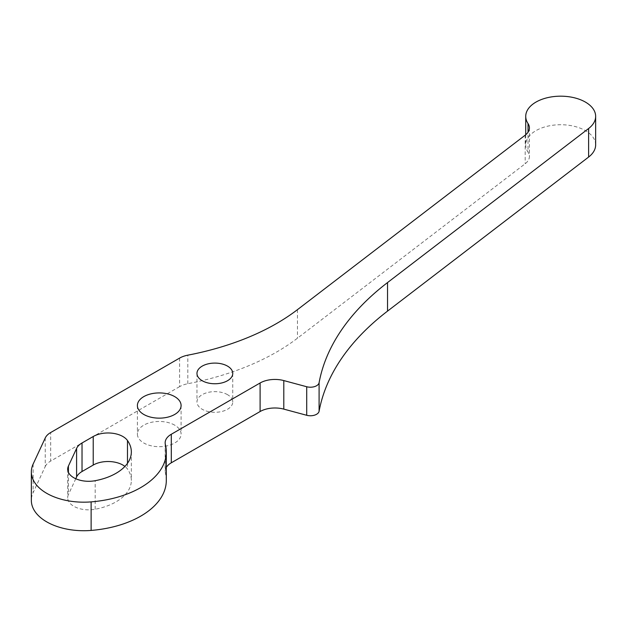 <?xml version="1.0" encoding="UTF-8"?>
<svg xmlns="http://www.w3.org/2000/svg" width="627" height="627" viewBox="0 0 627 627"><rect width="100%" height="100%" fill="white"/><g stroke="black" fill="none" stroke-linecap="round" stroke-linejoin="round"><path stroke-width="0.47" stroke-dasharray="3.13 2.35" d="M75.773 478.738L68.414 494.601A20.973 12.109 0 0 0 67.692 497.736A20.973 12.109 0 0 0 95.186 509.242A52.441 30.276 0 0 0 131.341 480.462A52.441 30.276 0 0 0 127.485 469.067A20.973 12.109 0 0 0 124.922 466.433M174.698 425.161A21.851 12.618 0 0 0 150.88 422.426A21.851 12.618 0 0 0 137.391 434.08A21.851 12.618 0 0 0 143.795 442.999A21.851 12.618 0 0 0 167.605 445.734A21.851 12.618 0 0 0 181.093 434.08A21.851 12.618 0 0 0 174.698 425.161M227.515 394.665A17.893 10.33 0 0 0 208.015 392.424A17.893 10.33 0 0 0 196.972 401.97A17.893 10.33 0 0 0 202.215 409.274A17.893 10.33 0 0 0 221.715 411.508A17.893 10.33 0 0 0 232.758 401.97A17.893 10.33 0 0 0 227.515 394.665M595.65 144.915A34.963 20.182 0 0 0 585.414 130.643A34.963 20.182 0 0 0 547.308 126.262A34.963 20.182 0 0 0 525.732 144.915A34.963 20.182 0 0 0 528.028 152.118L528.028 132.219M45.254 437.959L45.254 466.504L33.137 492.618A52.441 30.276 0 0 0 31.35 500.448M166.304 480.462A87.404 50.458 0 0 0 165.371 473.126L165.371 444.582M179.612 358.095L179.612 386.64A20.973 12.109 180 0 1 187.81 383.716A227.24 131.2 0 0 0 297.464 338.196L525.191 163.725A20.973 12.109 0 0 0 529.415 156.436A20.973 12.109 0 0 0 528.028 152.118M179.612 386.64L50.685 461.072L50.685 432.528M166.304 467.405A20.973 12.109 0 0 0 165.152 471.363A20.973 12.109 0 0 0 165.371 473.126M45.254 466.504A20.973 12.109 180 0 1 50.685 461.072M127.485 463.314L127.485 469.067M33.137 464.066L33.137 492.618M525.191 135.181L525.191 163.725M297.464 309.652L297.464 338.196M187.81 383.716L187.81 355.172M95.186 509.242L95.186 480.697M68.414 472.319L68.414 494.601M137.391 405.536L137.391 434.08M196.972 373.426L196.972 401.97M525.732 134.75L525.732 144.915M131.341 451.918L131.341 480.462M232.758 373.426L232.758 401.97M181.093 405.536L181.093 434.08M67.692 469.184L67.692 497.736M165.152 442.819L165.152 471.363M529.415 127.892L529.415 156.436"/><path stroke-width="0.94" d="M124.922 466.433A20.973 12.109 0 0 0 122.884 465.062A20.973 12.109 0 0 0 93.219 465.062L82.027 471.52A20.973 12.109 0 0 0 76.596 476.951L75.773 478.738M93.219 465.062L93.219 436.517A20.973 12.109 180 0 1 122.884 436.517A20.973 12.109 180 0 1 127.485 440.522L127.485 463.314M174.698 396.617A21.851 12.618 0 0 0 150.88 393.881A21.851 12.618 0 0 0 137.391 405.536A21.851 12.618 0 0 0 143.795 414.455A21.851 12.618 0 0 0 167.605 417.19A21.851 12.618 0 0 0 181.093 405.536A21.851 12.618 0 0 0 174.698 396.617M227.515 366.113A17.893 10.33 0 0 0 208.015 363.879A17.893 10.33 0 0 0 196.972 373.426A17.893 10.33 0 0 0 202.215 380.73A17.893 10.33 0 0 0 221.715 382.964A17.893 10.33 0 0 0 232.758 373.426A17.893 10.33 0 0 0 227.515 366.113M319.096 382.705A349.6 201.839 0 0 1 387.541 282.565L588.612 128.511A34.963 20.182 0 0 0 595.65 116.363A34.963 20.182 0 0 0 585.414 102.091A34.963 20.182 0 0 0 547.308 97.718A34.963 20.182 0 0 0 525.732 116.363A34.963 20.182 0 0 0 528.028 123.574A20.973 12.109 180 0 1 529.415 127.892A20.973 12.109 180 0 1 525.191 135.181L297.464 309.652A227.24 131.2 0 0 1 187.81 355.172A20.973 12.109 0 0 0 179.612 358.095L50.685 432.528A20.973 12.109 0 0 0 45.254 437.959L33.137 464.066A52.441 30.276 0 0 0 31.35 471.904A52.441 30.276 0 0 0 91.127 501.882A87.404 50.458 0 0 0 166.304 451.918A87.404 50.458 0 0 0 165.371 444.582A20.973 12.109 180 0 1 165.152 442.819A20.973 12.109 180 0 1 171.296 434.26L260.103 382.987A20.973 12.109 180 0 1 283.796 380.573L306.713 386.741A8.739 5.047 0 0 0 319.096 382.705L319.096 411.249A8.739 5.047 180 0 1 306.713 415.286L306.713 386.741M31.35 471.904L31.35 500.448A52.441 30.276 0 0 0 91.127 530.426A87.404 50.458 0 0 0 166.304 480.462L166.304 451.918M171.296 434.26L171.296 462.804L260.103 411.531L260.103 382.987M283.796 380.573L283.796 409.117L306.713 415.286M387.541 282.565L387.541 311.11A349.6 201.839 0 0 0 319.096 411.249M387.541 311.11L588.612 157.056A34.963 20.182 0 0 0 595.65 144.915L595.65 116.363M76.596 476.951L76.596 448.407L68.414 466.049A20.973 12.109 180 0 0 67.692 469.184A20.973 12.109 180 0 0 95.186 480.697A52.441 30.276 0 0 0 131.341 451.918A52.441 30.276 0 0 0 127.485 440.522M93.219 436.517L82.027 442.976L82.027 471.52M76.596 448.407A20.973 12.109 180 0 1 82.027 442.976M283.796 409.117A20.973 12.109 0 0 0 260.103 411.531M171.296 462.804A20.973 12.109 0 0 0 166.304 467.405M528.028 132.219L528.028 123.574M91.127 501.882L91.127 530.426M588.612 128.511L588.612 157.056M68.414 466.049L68.414 472.319M525.732 116.363L525.732 134.75"/></g></svg>
